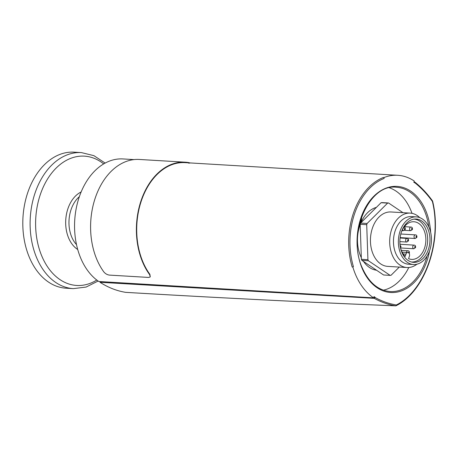 <?xml version="1.0" encoding="UTF-8"?>
<svg xmlns="http://www.w3.org/2000/svg" width="458" height="458" viewBox="0 0 458 458"><rect width="100%" height="100%" fill="white"/><g stroke="black" fill="none" stroke-linecap="round" stroke-linejoin="round"><path stroke-width="0.69" d="M185.147 162.184L139.346 159.458A64.733 44.827 93.4 0 0 94.743 199.551A64.733 44.827 93.4 0 0 103.874 271.978C105.454 273.798 107.321 274.84 109.462 275.103L148.718 277.439L150.27 276.895L149.674 274.703A64.733 44.827 -86.6 0 1 140.537 202.276A64.733 44.827 -86.6 0 1 185.147 162.184A64.733 44.827 -86.6 0 1 188.713 162.601L188.667 162.848M188.53 163.117C190.339 163.145 190.402 162.979 188.713 162.601M413.923 182.038L414.708 182.084L415.074 182.954L413.832 182.29L414.267 181.053A64.275 44.512 93.4 0 0 397.744 175.288L185.118 162.636A64.275 44.512 93.4 0 0 140.829 202.43A64.275 44.512 93.4 0 0 149.881 274.342L150.27 276.895M360.686 218.672L361.356 216.743M383.392 290.189A52.241 36.176 93.4 0 0 408.782 267.512M412.005 213.348A52.241 36.176 93.4 0 0 389.483 187.82M361.534 217.006A6.813 4.717 -86.6 0 1 359.478 223.807M376.533 270.231A31.797 22.018 -86.6 0 1 363.543 261.489M361.328 257.682A31.797 22.018 -86.6 0 1 360.171 224.626M360.921 222.748A31.797 22.018 -86.6 0 1 376.384 207.382M352.837 267.02L353.416 266.63A0.91 0.303 163.4 0 1 352.179 266.98L352.837 267.02A64.275 44.512 93.4 0 0 373.591 297.849L98.808 281.498A64.275 44.512 -86.6 0 1 76.28 208.144A64.275 44.512 -86.6 0 1 122.967 158.937L134.028 159.596M383.34 177.504A0.91 0.624 68.6 0 1 384.136 178.42L383.993 177.544L383.34 177.504A64.275 44.512 93.4 0 0 352.179 266.98M432.455 200.844A0.91 0.498 144.3 0 1 432.466 200.862A0.91 0.498 144.3 0 1 432.386 201.434L432.615 201.194C442.485 241.503 425.15 291.357 396.101 305.732A0.91 0.91 0 0 1 395.643 305.835A0.91 0.653 92.3 0 0 395.889 305.778A0.91 0.601 -118.1 0 0 396.101 305.732A0.91 0.601 -118.1 0 0 396.33 304.965A0.91 0.653 99.2 0 1 395.586 305.83A0.91 0.653 92.3 0 0 395.638 305.835C307.083 302.286 217.103 297.786 125.692 292.347A0.91 0.63 93.4 0 0 125.738 292.347M432.518 201.114L432.615 201.194A0.91 0.91 0 0 0 432.466 200.862A0.91 0.498 144.3 0 1 432.472 200.862C427.211 193.557 421.377 187.328 414.959 182.181L414.708 182.084M373.774 297.328L375.216 297.414L374.226 298.341C381.09 302.131 388.212 304.627 395.586 305.83A10664.055 2909.061 19.2 0 1 125.647 292.347A0.91 0.63 93.4 0 0 125.692 292.347M374.226 298.341L100.004 282.288A128.555 89.024 93.4 0 0 125.647 292.347M100.004 282.288L100.25 281.584M373.591 297.849L374.02 296.612L375.216 297.414M402.971 212.684L388.544 202.98L382.001 202.591A36.342 25.167 93.4 0 0 381.085 202.711L360.578 223.086A36.342 25.167 93.4 0 0 360.16 224.294L361.379 259.291A36.342 25.167 93.4 0 0 361.883 260.367L383.609 274.989L390.153 275.378A36.342 25.167 93.4 0 0 391.069 275.252L399.302 267.071M361.883 260.367L368.421 260.757L390.153 275.378M361.379 259.291L367.923 259.68A36.342 25.167 93.4 0 0 368.421 260.757M381.085 202.711L387.628 203.1L367.121 223.475A36.342 25.167 93.4 0 0 366.703 224.683L367.923 259.68M388.544 202.98A36.342 25.167 93.4 0 0 387.628 203.1M360.578 223.086L367.121 223.475M360.16 224.294L366.703 224.683M410.208 213.113L390.966 211.968A27.257 18.875 93.4 0 0 371.169 232.836A27.257 18.875 93.4 0 0 380.724 263.94A27.257 18.875 93.4 0 0 387.731 266.384L406.973 267.529A27.257 18.875 -86.6 0 1 399.966 265.085A27.257 18.875 -86.6 0 1 390.411 233.981A27.257 18.875 -86.6 0 1 410.208 213.113A27.257 18.875 -86.6 0 1 419.717 217.613M416.946 264.192A27.257 18.875 -86.6 0 1 406.973 267.529M416.328 216.892L411.421 216.6A23.85 16.517 93.4 0 0 394.103 234.857A23.85 16.517 93.4 0 0 402.462 262.073A23.85 16.517 93.4 0 0 408.588 264.214L413.494 264.506A23.85 16.517 93.4 0 0 431.396 241.681A23.85 16.517 93.4 0 0 416.328 216.892A23.85 16.517 93.4 0 0 399.01 235.149A23.85 16.517 93.4 0 0 407.368 262.365A23.85 16.517 93.4 0 0 413.494 264.506M401.517 231.685A21.692 15.022 -86.6 0 1 416.202 219.044A21.692 15.022 -86.6 0 1 429.907 241.589A21.692 15.022 -86.6 0 1 413.626 262.354A21.692 15.022 -86.6 0 1 401.517 231.685M401.374 232.103A18.852 13.053 -86.6 0 1 413.906 221.752A18.852 13.053 -86.6 0 1 425.82 241.349A18.852 13.053 -86.6 0 1 411.668 259.388A18.852 13.053 -86.6 0 1 408.565 258.656L409.366 256.354A2.725 1.889 93.4 0 0 407.843 252.501A2.725 1.889 93.4 0 0 406 254.093L405.204 256.388A18.852 13.053 -86.6 0 1 400.452 247.629M414.061 219.147L414.021 219.147A21.463 14.862 -86.6 0 1 414.061 219.147A21.463 14.862 -86.6 0 1 427.623 241.458A21.463 14.862 -86.6 0 1 411.513 261.999A21.463 14.862 -86.6 0 1 411.473 261.999L411.513 261.999M397.744 175.288A64.275 44.512 93.4 0 0 383.993 177.544M73.337 288.632L66.032 288.202A68.139 47.185 -86.6 0 1 48.519 282.088A68.139 47.185 -86.6 0 1 24.635 204.325A68.139 47.185 -86.6 0 1 74.127 152.165L81.427 152.6A68.139 47.185 93.4 0 0 31.94 204.76A68.139 47.185 93.4 0 0 55.824 282.523A68.139 47.185 93.4 0 0 73.337 288.632L86.098 287.063L98.132 281.035M149.881 274.342L149.674 274.703M427.079 256.051A52.241 36.176 -86.6 0 1 390.17 291.557C378.171 290.452 368.89 282.609 362.341 268.033C346.654 234.834 368.856 183.389 396.376 187.265A52.241 36.176 -86.6 0 1 409.801 191.948A52.241 36.176 -86.6 0 1 428.814 226.899M430.657 232.366A53.145 36.806 93.4 0 0 410.746 191.163A53.145 36.806 93.4 0 0 359.999 220.842A53.145 36.806 93.4 0 0 381.92 290.378A53.145 36.806 93.4 0 0 429.558 250.841M353.416 266.63A63.37 43.882 -86.6 0 1 384.136 178.42M415.074 182.954C421.412 188.043 427.182 194.203 432.386 201.434C442.199 241.383 424.91 290.876 396.33 304.965C389.025 303.774 381.966 301.301 375.165 297.557M409.212 253.52L409.355 253.205C409.509 251.574 409.023 250.755 407.895 250.755A1.815 1.26 93.4 0 0 406.532 252.427M408.45 252.69A0.452 0.315 -86.6 0 1 408.908 252.215A0.452 0.315 -86.6 0 1 408.88 253.039M406 254.093L403.155 253.921M413.877 248.757L415.555 247.578C415.715 245.946 415.229 245.133 414.095 245.127A1.815 1.26 93.4 0 0 412.732 246.868A1.815 1.26 93.4 0 0 413.877 248.757L400.739 247.973M414.69 246.81A0.452 0.315 -86.6 0 1 415.251 247.188A0.452 0.315 -86.6 0 1 414.69 246.81M400.258 246.553A0.452 0.315 -86.6 0 1 400.412 247.417M415.206 238.509L416.883 237.33C417.038 235.698 416.551 234.885 415.423 234.88A1.815 1.26 93.4 0 0 414.055 236.62A1.815 1.26 93.4 0 0 415.206 238.509L400.137 237.61M416.013 236.563A0.452 0.315 -86.6 0 1 416.574 236.941A0.452 0.315 -86.6 0 1 416.013 236.563M402.502 229.613A1.815 1.26 93.4 0 0 403.561 230.672L402.021 230.58M404.368 228.731A0.452 0.315 -86.6 0 1 404.929 229.103A0.452 0.315 -86.6 0 1 404.368 228.731M410.74 230.689L412.418 229.51C412.578 227.878 412.091 227.059 410.958 227.059A1.815 1.26 93.4 0 0 409.595 228.8A1.815 1.26 93.4 0 0 410.74 230.689L404.654 230.322M411.553 228.742A0.452 0.315 -86.6 0 1 412.114 229.12A0.452 0.315 -86.6 0 1 411.553 228.742M406.79 242.036L408.467 240.856C408.628 239.231 408.141 238.412 407.007 238.406A1.815 1.26 93.4 0 0 405.639 240.147A1.815 1.26 93.4 0 0 406.79 242.036L399.863 241.624M407.597 240.089A0.452 0.315 -86.6 0 1 408.158 240.467A0.452 0.315 -86.6 0 1 407.597 240.089M76.503 244.618A28.843 19.975 -86.6 0 1 79.354 196.682M81.135 191.982A30.863 21.377 93.4 0 0 65.769 219.605A30.863 21.377 93.4 0 0 77.316 249.238A30.863 21.377 93.4 0 0 77.711 249.496M96.787 280.038A64.773 44.855 -86.6 0 1 60.05 279.655A64.773 44.855 -86.6 0 1 41.26 191.913A64.773 44.855 -86.6 0 1 103.691 163.912M407.895 250.755L401.322 250.366M407.843 252.501L402.13 252.163M414.095 245.127L399.971 244.286M400.595 248.167L400.99 246.364L400.074 245.248M415.423 234.88L400.819 234.009M403.561 230.672L405.238 229.498C405.399 227.866 404.912 227.048 403.779 227.042M400.126 237.633L400.344 236.214M410.958 227.059L404.403 226.67M407.007 238.406L400.08 237.994M105.151 163.082L93.919 155.668L81.427 152.6"/></g></svg>

